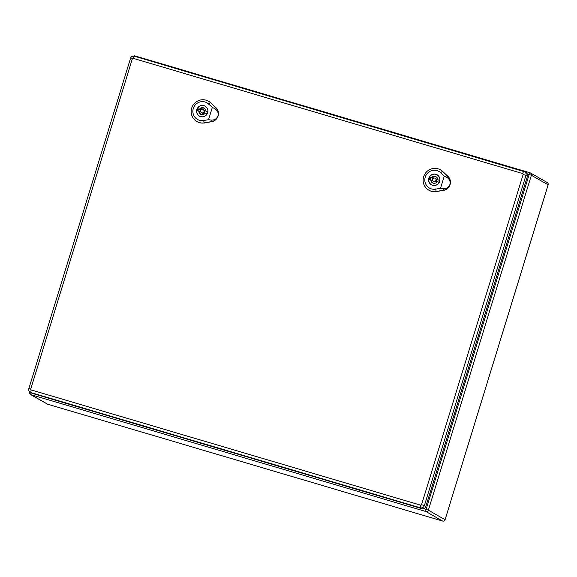 <?xml version="1.0" encoding="UTF-8"?>
<svg xmlns="http://www.w3.org/2000/svg" width="577" height="577" viewBox="0 0 577 577"><rect width="100%" height="100%" fill="white"/><g stroke="black" fill="none" stroke-linecap="round" stroke-linejoin="round"><path stroke-width="0.87" d="M28.9 388.638L28.85 388.602C28.475 390.175 28.958 391.408 30.307 392.302L31.8 393.146A3.195 3.116 -60.3 0 0 32.442 393.427L421.917 508.662A3.195 3.116 -60.3 0 0 425.848 506.498L527.436 176.259A3.195 3.116 -60.3 0 0 526.029 172.602L524.536 171.751A3.195 3.116 -60.3 0 0 523.894 171.477A2.481 0.534 -73.5 0 1 523.894 171.477A2.481 0.534 -73.5 0 0 522.69 173.576A0.707 0.692 119.7 0 1 523.151 174.449L421.556 504.687A0.707 0.692 119.7 0 1 420.683 505.171L31.208 389.929A0.707 0.692 119.7 0 1 30.747 389.057L132.342 58.818A0.707 0.692 119.7 0 1 133.215 58.342L522.69 173.576M429.851 177.384L431.43 177.853A3.549 3.462 119.7 0 1 437.77 179.728L439.349 180.197A5.179 5.056 119.7 0 1 438.722 182.231L437.15 181.762A3.549 3.462 119.7 0 1 430.81 179.887L429.23 179.418A5.179 5.056 119.7 0 1 429.851 177.384L431.43 177.853M439.328 180.392L437.77 179.728M432.18 178.279A3.549 3.462 119.7 0 1 436.407 176.966M432.916 183.082A3.549 3.462 119.7 0 1 431.553 180.312L430.81 179.887M437.885 175.329A5.676 5.539 -60.3 0 0 437.849 175.3L437.099 174.874A5.676 5.539 -60.3 0 0 429.476 177.067A5.676 5.539 -60.3 0 0 432.62 185.224A5.676 5.539 -60.3 0 0 437.099 174.874M431.473 184.741L432.223 185.167A5.676 5.539 -60.3 0 0 432.267 185.188M429.995 179.649A5.179 5.056 119.7 0 1 430.601 177.81M433.414 181.351L434.156 181.777A1.774 1.731 -60.3 0 0 436.63 180.911A1.774 1.731 -60.3 0 0 435.916 178.69L435.166 178.264A1.774 1.731 -60.3 0 0 432.786 178.949A1.774 1.731 -60.3 0 0 433.767 181.503A1.774 1.731 -60.3 0 0 435.166 178.264M449.916 184.525C448.718 187.525 446.396 188.903 442.927 188.657L440.503 188.318L444.276 176.057L446.468 177.153C449.469 178.913 450.615 181.373 449.916 184.525A8.157 7.963 -60.3 0 0 447.738 176.216L442.451 171.333A11.699 11.41 -60.3 0 0 424.694 174.341A11.699 11.41 -60.3 0 0 436.255 191.47L443.417 190.266A8.157 7.963 -60.3 0 0 449.916 184.525M432.526 185.275A5.763 5.626 119.7 0 1 429.338 176.98A5.763 5.626 119.7 0 1 437.077 174.759A5.763 5.626 119.7 0 1 432.526 185.275M427.406 189.206A11.728 11.439 -60.3 0 0 436.392 191.571L443.554 190.367A8.186 7.984 -60.3 0 0 447.889 176.281L442.602 171.391A11.728 11.439 -60.3 0 0 438.873 169.104M440.503 188.318L435.548 189.148A9.571 9.34 119.7 0 1 425.242 177.11A9.571 9.34 119.7 0 1 440.619 172.674L444.276 176.057M197.897 108.757L199.476 109.226A3.549 3.462 119.7 0 1 205.816 111.101L207.395 111.57A5.179 5.056 119.7 0 1 206.768 113.597L205.188 113.135A3.549 3.462 119.7 0 1 198.849 111.253L197.269 110.791A5.179 5.056 119.7 0 1 197.897 108.757L199.476 109.226M207.374 111.765L205.816 111.101M200.219 109.652A3.549 3.462 119.7 0 1 204.446 108.332M200.962 114.448A3.549 3.462 119.7 0 1 199.592 111.678L198.849 111.253M205.931 106.695A5.676 5.539 -60.3 0 0 205.888 106.673L205.145 106.247A5.676 5.539 -60.3 0 0 197.522 108.433A5.676 5.539 -60.3 0 0 200.666 116.597A5.676 5.539 -60.3 0 0 205.145 106.247M199.519 116.107L200.262 116.532A5.676 5.539 -60.3 0 0 200.306 116.561M198.041 111.015A5.179 5.056 119.7 0 1 198.639 109.183M201.452 112.717L202.195 113.142A1.774 1.731 -60.3 0 0 204.669 112.284A1.774 1.731 -60.3 0 0 203.955 110.063L203.212 109.637A1.774 1.731 -60.3 0 0 200.832 110.322A1.774 1.731 -60.3 0 0 201.813 112.868A1.774 1.731 -60.3 0 0 203.212 109.637M217.955 115.89C216.764 118.898 214.435 120.276 210.973 120.03L208.542 119.684L212.314 107.423L214.514 108.519C217.507 110.279 218.661 112.739 217.955 115.89A8.157 7.963 -60.3 0 0 215.784 107.589L210.49 102.699A11.699 11.41 -60.3 0 0 192.74 105.714A11.699 11.41 -60.3 0 0 204.294 122.836L211.463 121.632A8.157 7.963 -60.3 0 0 217.955 115.89M200.572 116.641A5.763 5.626 119.7 0 1 197.377 108.353A5.763 5.626 119.7 0 1 205.123 106.132A5.763 5.626 119.7 0 1 200.572 116.641M195.452 120.579A11.728 11.439 -60.3 0 0 195.509 120.629A11.728 11.439 -60.3 0 0 204.438 122.937L211.6 121.733A8.186 7.984 -60.3 0 0 215.935 107.647L210.641 102.756A11.728 11.439 -60.3 0 0 206.912 100.477M208.542 119.684L203.594 120.521A9.571 9.34 119.7 0 1 193.281 108.483A9.571 9.34 119.7 0 1 208.658 104.048L212.314 107.423M423.619 508.676L426.114 509.412L529.152 174.499L527.277 173.951M135.054 55.933L530.068 172.811A1.983 0.426 -73.5 0 1 530.112 172.819A1.983 1.94 -60.3 0 1 530.515 172.992A1.983 1.983 0 0 0 530.09 172.811L135.032 55.926A1.983 0.426 -73.5 0 1 135.054 55.933M428.358 510.183L445.076 519.718L548.114 184.806L531.388 175.271L428.358 510.183L426.114 509.412A1.983 0.426 -73.5 0 0 425.913 511.525L30.855 394.639L47.581 404.174L442.638 521.067L425.913 511.525A1.983 1.94 -60.3 0 0 428.358 510.183M29.651 391.797L29.578 392.194A1.983 1.94 -60.3 0 0 30.855 394.639A1.983 0.426 -73.5 0 1 31.007 392.699M442.653 521.074A1.983 0.426 106.5 0 0 442.682 521.074A1.983 1.983 0 0 0 445.119 519.754L445.076 519.718A1.983 1.94 119.7 0 1 442.638 521.067A1.983 0.426 106.5 0 0 442.653 521.074L47.595 404.181A1.983 0.426 -73.5 0 1 47.595 404.181A1.983 0.426 -73.5 0 1 47.581 404.174A1.983 1.94 119.7 0 1 47.177 404.001L30.451 394.466A1.983 1.983 0 0 1 29.542 392.158L30.35 392.324M530.09 172.811A1.983 0.426 -73.5 0 0 529.152 174.499L531.388 175.271A1.983 1.94 -60.3 0 0 530.515 172.992L547.234 182.527A1.983 1.94 119.7 0 1 548.114 184.806L548.1 184.842M134.636 56.301A1.983 0.426 -73.5 0 1 135.032 55.926A1.983 1.983 0 0 0 133.496 56.099M547.234 182.527A1.983 1.983 0 0 1 548.15 184.842L445.069 519.754M30.307 392.302A3.195 3.116 -60.3 0 0 30.949 392.576L420.424 507.81L421.917 508.662M31.208 389.929A2.481 0.534 -73.5 0 0 30.949 392.576L32.442 393.427M420.683 505.171A2.481 0.534 -73.5 0 0 420.424 507.81A3.195 3.116 -60.3 0 0 424.355 505.647L425.848 506.498M421.556 504.687L424.355 505.647L525.95 175.408L527.436 176.259M523.151 174.449L525.95 175.408A3.195 3.116 -60.3 0 0 524.536 171.751L134.398 56.229A2.481 0.534 -73.5 0 1 134.419 56.236C132.501 55.861 131.181 56.575 130.445 58.364L132.342 58.818M523.844 171.463L134.419 56.236A2.481 0.534 -73.5 0 0 133.215 58.342M130.496 58.4L28.85 388.602L30.747 389.057M440.46 172.79L442.609 171.21M435.484 188.946L436.32 191.679M443.446 190.367L442.898 188.556M446.389 177.211L447.817 176.158M208.499 104.163L210.655 102.576M203.53 120.319L204.359 123.045M211.492 121.733L210.944 119.929M214.435 108.577L215.863 107.531M47.177 404.001A1.983 1.983 0 0 0 47.595 404.181"/></g></svg>
